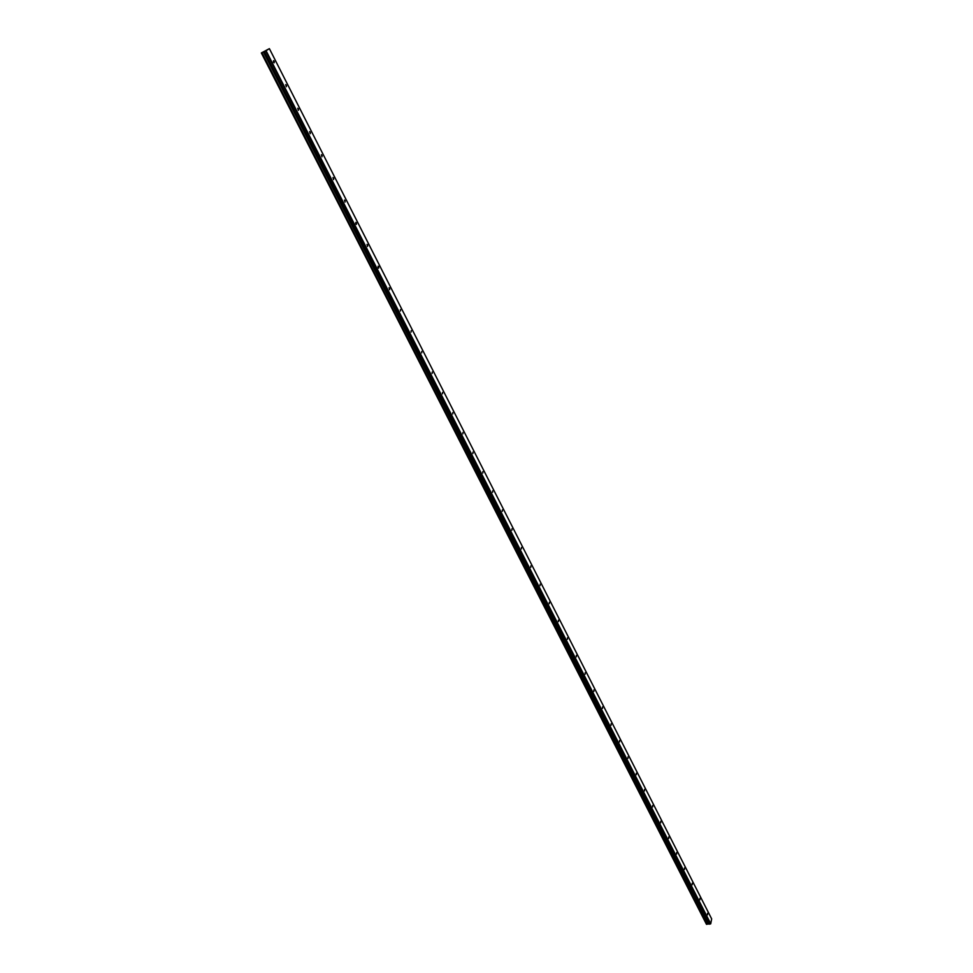 <?xml version="1.0" encoding="UTF-8"?>
<svg xmlns="http://www.w3.org/2000/svg" width="973" height="973" viewBox="0 0 973 973"><rect width="100%" height="100%" fill="white"/><g stroke="black" fill="none" stroke-linecap="round" stroke-linejoin="round"><path stroke-width="1.46" d="M274.277 61.469L273.535 60.667L273.449 61.992L274.191 62.807L274.277 61.469M707.529 913.294L707.529 914.79L707.529 913.294M699.915 898.334L699.915 899.818L699.915 898.334M692.229 883.216L692.229 884.712L692.229 883.216M684.469 867.965L684.469 869.448L684.469 867.965M676.636 852.555L676.624 854.039L676.636 852.555M668.731 836.999L668.719 838.483L668.731 836.999M660.74 821.297L660.728 822.769L660.74 821.297M652.676 805.437L652.652 806.909L652.676 805.437M644.527 789.419L644.503 790.891L644.527 789.419M636.306 773.255L636.281 774.715L636.306 773.255M627.999 756.921L627.962 758.381L627.999 756.921M619.606 740.417L619.57 741.876L619.606 740.417M611.129 723.754L611.093 725.213L611.129 723.754M602.567 706.921L602.53 708.38L602.567 706.921M593.919 689.93L593.883 691.377L593.919 689.93M585.187 672.744L585.138 674.192L585.187 672.744M576.357 655.401L576.32 656.848L576.357 655.401M567.441 637.874L567.393 639.31L567.441 637.874M558.441 620.166L558.38 621.601L558.441 620.166M549.331 602.263L549.283 603.698L549.331 602.263M540.137 584.189L540.088 585.612L540.137 584.189M530.844 565.909L530.784 567.332L530.844 565.909M521.455 547.446L521.394 548.869L521.455 547.446M511.968 528.789L511.895 530.2L511.968 528.789M502.372 509.925L502.299 511.336L502.372 509.925M492.679 490.866L492.606 492.277L492.679 490.866M482.876 471.601L482.803 473L482.876 471.601M472.963 452.117L472.89 453.515L472.963 452.117M462.953 432.426L462.88 433.824L462.953 432.426M452.834 412.528L452.749 413.914L452.834 412.528M442.593 392.399L442.508 393.785L442.593 392.399M432.243 372.051L432.158 373.437L432.243 372.051M421.771 351.472L421.698 352.858L421.771 351.472M411.19 330.662L411.117 332.048L411.19 330.662M400.487 309.621L400.414 310.995L400.487 309.621M389.674 288.349L389.103 287.728L389.589 289.711L389.674 288.349M378.716 266.821L378.144 266.188L378.059 267.551L378.631 268.183L378.716 266.821M367.648 245.05L367.052 244.405L367.563 246.412L367.648 245.05M356.446 223.036L355.838 222.367L355.753 223.717L356.361 224.386L356.446 223.036M345.123 200.754L344.491 200.073L345.026 202.104L345.123 200.754M333.654 178.217L333.009 177.512L333.569 179.567L333.654 178.217M322.063 155.425L321.394 154.695L321.966 156.762L322.063 155.425M310.326 132.352L309.645 131.598L310.241 133.69L310.326 132.352M298.456 109L297.75 108.234L298.358 110.338L298.456 109M286.439 85.381L285.721 84.59L286.354 86.719L286.439 85.381M710.728 923.791L708.32 924.022L263.452 51.934L261.336 52.956L269.387 48.65L711.664 918.901L710.728 923.791L266.055 50.681L269.387 48.65M263.452 51.934L266.055 50.681M710.46 924.009L265.665 50.888M263.403 51.946L708.32 924.022M708.271 924.009L706.97 924.241L261.956 52.651M261.871 52.7L706.97 924.241M706.897 924.277L261.336 52.956M515.216 540.733L513.926 541.122L264.315 51.545M709.256 924.228L513.975 541.207L515.252 540.818M261.421 52.919L706.495 924.35M513.926 541.122L515.362 540.684M708.818 923.936L264.011 51.654"/></g></svg>

